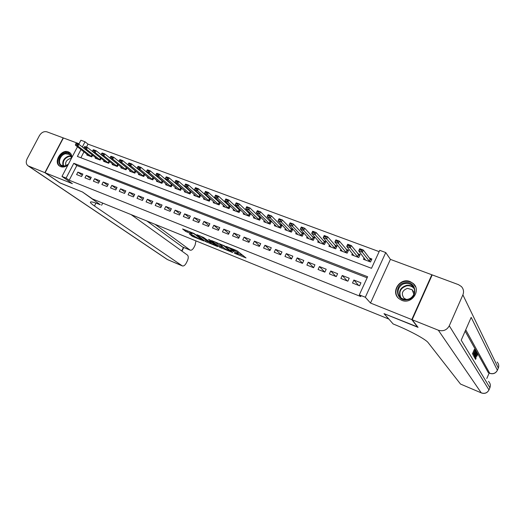 <?xml version="1.0" encoding="UTF-8"?>
<svg xmlns="http://www.w3.org/2000/svg" width="525" height="525" viewBox="0 0 525 525"><rect width="100%" height="100%" fill="white"/><g stroke="black" fill="none" stroke-linecap="round" stroke-linejoin="round"><path stroke-width="0.79" d="M234.327 253.188L246.028 257.946L236.86 250.648L226.118 246.396L233.658 250.504L233.914 250.943L230.304 249.88L237.037 253.306L237.923 254.251L234.327 253.188M71.873 157.5C71.859 155.269 71.072 153.589 69.51 152.453L68.407 151.876C61.3 148.719 53.032 162.212 59.679 166.149L60.664 166.655C63.007 167.468 65.415 166.957 67.882 165.132M401.71 300.307C411.639 304.782 421.562 290.272 413.234 283.487L410.137 281.597C400.037 277.213 390.305 291.998 398.934 298.653L401.71 300.307M189.374 233.94L192.688 236.519L203.903 240.962L193.981 233.448L182.588 228.952L185.666 231.4L192.189 234.13L190.352 232.45C191.684 232.66 193.417 233.454 195.562 234.826L201.377 239.577C200.064 239.361 198.352 238.58 196.245 237.234L189.374 233.94M367.133 277.817L76.84 165.532L69.182 180.226L66.097 178.073L61.976 176.433L77.477 146.783M417.788 327.016L384.005 313.628L388.749 319.036L92.571 198.988L82.543 192.032L60.145 182.995L45.097 172.745L72.365 183.665L61.976 176.433M417.703 327.219L411.79 319.581L431.832 274.759L390.41 259.383L385.75 252.558L365.315 297.248L359.323 294.86L367.631 276.728L73.808 163.295L66.097 178.073M390.41 259.383L370.506 303.05L411.79 319.581M370.506 303.05L365.315 297.248M69.182 180.226L360.911 296.605L359.323 294.86M219.732 247.249L232.746 252.591L224.752 245.976L211.496 240.548L219.732 247.249L220.238 246.212L223.709 247.787M217.619 246.573L205.4 241.467L196.908 234.695L203.588 237.484L208.379 240.936L212.074 242.34L208.471 239.387L209.797 239.918L217.75 246.304M79.052 143.771L63.4 137.957L45.097 172.745M432.075 275.185L431.832 274.759M134.177 169.851L133.724 169.687M143.24 173.25L142.643 173.027M152.407 176.689L151.673 176.413M161.693 180.173L160.801 179.839M171.084 183.698L170.048 183.304M180.6 187.261L179.399 186.815M190.227 190.87L188.869 190.365M199.973 194.526L198.457 193.961M209.843 198.227L208.156 197.597M219.831 201.974L217.973 201.278M229.95 205.774L227.916 205.006M240.201 209.613L237.989 208.786M250.576 213.504L248.181 212.605M253.929 216.805L253.437 217.823L259.645 220.165L260.978 217.409L258.503 216.477M264.318 220.684L263.812 221.734L270.099 224.103L271.432 221.327L268.957 220.402M274.831 224.615L274.319 225.691L280.685 228.093L282.023 225.297L279.543 224.372M285.488 228.592L284.957 229.707L291.408 232.135L292.747 229.32L290.272 228.388M296.277 232.621L295.733 233.769L302.269 236.23L303.614 233.395L301.133 232.463M307.21 236.696L306.652 237.884L313.274 240.378L314.619 237.523L312.139 236.591M318.288 240.831L317.71 242.051L324.417 244.584L325.769 241.703L323.288 240.772M329.516 245.011L328.919 246.277L335.718 248.837L337.07 245.943L334.589 245.011M340.889 249.244L340.272 250.556L347.163 253.155L348.515 250.235L346.041 249.303M352.413 253.529L351.783 254.894L358.759 257.526L360.117 254.586L357.643 253.654M352.518 283.021L359.572 285.79L360.944 282.804L353.883 280.042L352.518 283.021M340.876 278.447L347.839 281.183L349.21 278.211L342.248 275.487L340.876 278.447M329.392 273.932L336.262 276.629L337.634 273.689L330.757 270.998L329.392 273.932M318.065 269.476L324.844 272.14L326.209 269.22L319.423 266.569L318.065 269.476M306.882 265.086L313.576 267.711L314.934 264.81L308.241 262.192L306.882 265.086M295.844 260.748L302.452 263.34L303.804 260.459L297.202 257.88L295.844 260.748M284.95 256.463L291.473 259.028L292.825 256.167L286.309 253.614L284.95 256.463M274.201 252.236L280.639 254.769L281.984 251.928L275.553 249.414L274.201 252.236M263.589 248.069L269.942 250.563L271.287 247.748L264.935 245.26L263.589 248.069M253.109 243.948L259.376 246.415L260.722 243.613L254.448 241.159L253.109 243.948M242.76 239.879L248.955 242.314L250.294 239.538L244.099 237.116L242.76 239.879M232.542 235.863L238.658 238.271L239.997 235.508L233.881 233.12L232.542 235.863M222.456 231.899L228.493 234.275L229.825 231.532L223.788 229.169L222.456 231.899M212.494 227.981L218.452 230.331L219.785 227.607L213.819 225.277L212.494 227.981M202.65 224.116L208.543 226.433L209.869 223.729L203.976 221.425L202.65 224.116M192.931 220.297L198.745 222.58L200.071 219.896L194.25 217.626L192.931 220.297M183.33 216.523L189.072 218.781L190.398 216.116L184.649 213.865L183.33 216.523M173.841 212.796L179.517 215.027L180.836 212.376L175.16 210.157L173.841 212.796M164.469 209.107L170.08 211.312L171.393 208.688L165.782 206.489L164.469 209.107M155.21 205.472L160.755 207.651L162.061 205.039L156.522 202.867L155.21 205.472M146.062 201.876L151.541 204.028L152.847 201.429L147.368 199.29L146.062 201.876M137.018 198.319L142.433 200.452L143.738 197.873L138.324 195.753L137.018 198.319M128.087 194.808L133.435 196.914L134.735 194.348L129.386 192.262L128.087 194.808M119.254 191.336L124.543 193.417L125.836 190.87L120.553 188.803L119.254 191.336M110.526 187.911L115.756 189.965L117.049 187.432L111.818 185.391L110.526 187.911M101.903 184.518L107.067 186.546L108.353 184.039L103.189 182.018L101.903 184.518M93.371 181.164L98.477 183.173L99.763 180.679L94.657 178.677L93.371 181.164M84.945 177.85L89.992 179.839L91.271 177.358L86.225 175.383L84.945 177.85M82.878 174.077L77.884 172.121L76.611 174.576L81.598 176.538L82.878 174.077M379.135 251.639L87.997 144.126L86.435 147.125M83.98 151.83L80.889 157.756M364.101 257.867L363.444 259.291L370.519 261.962L371.877 258.996L369.403 258.064M250.635 213.563L249.323 216.274L243.193 213.964L243.679 212.966M240.404 209.816L239.131 212.428L233.08 210.144L233.553 209.18M230.304 206.108L229.071 208.635L223.086 206.384L223.552 205.439M220.329 202.44L219.128 204.888L213.222 202.663L213.675 201.738M210.479 198.811L209.304 201.187L203.47 198.988L203.917 198.089M200.747 195.228L199.605 197.531L193.843 195.359L194.283 194.48M191.139 191.684L190.024 193.915L184.334 191.769L184.761 190.91M181.643 188.18L180.561 190.345L174.93 188.226L175.357 187.386M172.266 184.715L171.202 186.821L165.644 184.728L166.058 183.901M162.993 181.289L161.963 183.337L156.47 181.263L156.877 180.456M153.838 177.896L152.827 179.891L147.4 177.85L147.801 177.056M144.788 174.549L143.804 176.492L130.804 165.847L128.074 164.83L140.68 175.311M138.836 173.69L138.436 174.471L143.804 176.492M135.85 171.235L134.886 173.125L121.734 162.461L119.031 161.451L131.821 171.977M129.97 170.369L129.583 171.13L134.886 173.125M127.011 167.954L126.066 169.805L112.77 159.114L110.099 158.117L123.067 168.676M121.209 167.081L120.822 167.829L126.066 169.805M118.276 164.719L117.351 166.517L112.173 164.568L112.547 163.833M109.646 161.51L108.734 163.268L103.615 161.339L103.989 160.617M101.108 158.34L100.222 160.059L95.156 158.15L95.524 157.441M92.669 155.21L91.803 156.883L86.796 155L87.157 154.304M78.783 144.277L80.896 140.241L85.043 141.77L82.313 147M87.997 144.126L85.043 141.77M81.001 149.52L77.392 156.43L371.497 268.301L379.733 250.34L385.75 252.558M76.84 165.532L73.808 163.295M353.883 280.042L358.614 285.416M342.248 275.487L347.183 280.921M330.757 270.998L335.902 276.491M319.423 266.569L324.765 272.114M308.241 262.192L313.615 267.625M297.202 257.88L302.538 263.15M286.309 253.614L291.611 258.74M275.553 249.414L280.816 254.389M264.935 245.26L270.158 250.103M254.448 241.159L259.639 245.877M244.099 237.116L249.244 241.71M233.881 233.12L238.98 237.602M223.788 229.169L228.848 233.546M213.819 225.277L218.84 229.55M203.976 221.425L208.95 225.599M194.25 217.626L199.178 221.707M184.649 213.865L189.532 217.862M175.16 210.157L179.996 214.069M165.782 206.489L170.579 210.322M156.522 202.867L161.273 206.62M147.368 199.29L152.073 202.965M138.324 195.753L142.984 199.356M129.386 192.262L134 195.792M120.553 188.803L125.127 192.275M111.818 185.391L116.353 188.797M103.189 182.018L107.678 185.358M94.657 178.677L99.1 181.965M86.225 175.383L90.628 178.605M77.884 172.121L82.248 175.291M237.969 254.166L238.192 252.781L237.681 253.838M234.202 250.346L238.192 252.781M233.96 250.852L234.399 249.657M238.225 253.634L243.469 255.741M214.751 241.776L220.238 246.212M230.508 251.521L223.899 245.838L219.634 244.256L224.733 248.62L230.508 251.521M209.186 241.94L207.27 241.172L206.771 242.196M200.255 235.961L207.27 241.172M210.453 242.95C212.559 244.302 214.292 245.09 215.65 245.319L212.139 242.701L208.458 241.297L210.453 242.95M186.021 230.252L190.444 232.267M192.682 235.272L194.46 236.014M371.385 260.065L370.151 259.061L363.359 250.064L362.348 252.256L358.713 250.904L365.636 260.118M359.618 249.775L358.713 250.904L359.723 248.712L363.359 250.064L361.607 250.09L359.789 249.414L359.618 249.775L361.443 250.458L361.607 250.09M369.751 261.673L362.348 252.256L361.443 250.458M359.789 249.414L359.723 248.712M405.195 282.667C416.561 280.501 418.648 298.567 407.072 299.834C395.64 301.855 393.783 283.933 405.195 282.667M407.124 299.368C413.884 298.686 417.106 289.531 412.072 285.416C410.183 283.795 407.951 283.152 405.385 283.48C398.587 284.209 395.43 293.482 400.634 297.55C402.485 299.066 404.65 299.67 407.124 299.368M413.884 294.282L412.132 289.715L407.439 288.356C402.091 290.469 400.975 293.77 404.073 298.259L406.363 299.44M415.708 287.096L413.378 283.828C411.023 281.8 408.253 280.993 405.057 281.407C396.782 282.306 392.772 293.455 398.908 298.633M68.276 164.384L64.805 166.195C56.667 168.269 57.179 154.54 65.238 153.057C69.195 152.604 71.223 154.429 71.334 158.524M71.164 158.865C71.282 156.877 70.652 155.38 69.287 154.376L65.52 153.759C60.296 154.678 57.356 162.94 61.425 165.329L65.12 165.92L68.362 164.22M71.177 158.648L69.772 158.708C66.36 160.112 65.061 162.448 65.874 165.703M70.252 153.077L65.271 152.093C58.793 153.234 55.145 163.485 60.198 166.445L60.198 166.451M476.641 353.483L477.566 353.883L477.107 356.055L476.339 355.819M472.375 353.955L474.351 349.407L475.696 350.667L475.401 351.356L474.771 351.1M486.813 378.505L489.149 373.072M481.333 392.936C484.68 394.006 487.2 393.054 488.893 390.088L488.972 389.924C487.272 392.976 484.7 393.96 481.261 392.871L460.497 384.051L481.261 392.871L438.336 330.212C443.172 331.616 446.814 330.146 449.282 325.802L488.972 389.924L489.904 387.732L461.206 340.187L471.168 317.382L497.385 370.263C495.692 373.295 493.126 374.292 489.681 373.242L488.322 372.678L489.681 373.242L465.734 329.825M465.15 331.157L488.322 372.678M473.077 355.143L473.747 353.601M474.219 352.505L474.817 351.12M438.336 330.212L412.164 319.732L418.058 327.364L384.116 313.674L393.133 323.951L395.01 324.719C409.795 330.678 425.939 339.445 428.157 342.648L460.497 384.051M449.282 325.802L462.886 294.866C464.1 291.729 463.582 288.927 461.324 286.473L458.456 284.648L432.2 274.897L412.164 319.732M475.401 351.356L474.981 350.615L474.187 352.446L474.58 353.128L474.285 353.817L473.891 353.135L473.045 355.084M474.285 353.817L473.694 353.581M472.933 354.907L475.178 349.742M473.629 356.088L475.853 350.956L476.123 352.327L474.16 356.987M474.2 356.521L475.88 352.419L475.663 351.822L473.734 356.265M475.092 354.742L474.502 354.506M475.88 352.419L475.473 352.255M474.83 358.122L475.223 357.026L474.908 356.488L474.423 357.427M474.311 357.243L476.772 352.59L474.935 358.306M476.011 354.362L475.237 355.865L475.486 356.291L476.011 354.362M475.223 357.026L474.738 356.823M476.772 352.59L476.123 352.327M475.44 359.159L476.096 358.063L475.506 357.827M476.93 356.055L477.225 354.5L475.243 358.824M475.099 358.582L475.696 356.147M475.958 356.252L477.501 353.817M476.096 358.063L475.584 359.408M59.935 182.857L82.464 191.999L100.288 204.737C94.592 202.447 91.324 201.541 90.49 202.02C89.992 202.506 91.311 203.825 94.454 205.977L182.398 265.939C183.757 266.26 185.062 265.256 186.336 262.927L187.373 260.82C188.527 258.142 188.554 256.233 187.458 255.091L131.125 214.613M102.71 203.096L101.594 205.268M44.868 172.653L63.164 137.872L46.928 131.841C43.962 131.138 41.449 132.412 39.401 135.653L27.123 158.786C25.718 161.864 26.04 164.227 28.094 165.861L44.868 172.653L59.916 182.903M155.039 224.306L190.227 250.169C191.546 250.484 192.826 249.5 194.06 247.229L195.09 245.136L195.95 240.89M190.227 250.169L182.575 247.012L189.958 250.012M146.888 221.005L182.306 246.855M359.632 255.636L351.304 245.582L350.293 247.761L346.71 246.422L353.975 255.727M347.589 245.3L346.71 246.422L347.721 244.25L351.304 245.582L349.552 245.602L347.753 244.932L347.589 245.3L349.381 245.969L349.552 245.602M358.037 257.257L350.293 247.761L349.381 245.969M347.753 244.932L347.721 244.25M348.042 251.258L339.419 241.165L338.408 243.324L334.878 242.005L342.477 251.39M335.718 240.877L334.878 242.005L335.882 239.853L339.419 241.165L337.66 241.178L335.888 240.516L335.718 240.877L337.49 241.539L337.66 241.178M346.48 252.899L338.408 243.324L337.49 241.539M335.888 240.516L335.882 239.853M336.597 246.947L327.692 236.808L326.688 238.947L323.203 237.648L331.124 247.111M324.01 236.519L323.203 237.648L324.207 235.508L327.692 236.808L324.181 236.165L324.01 236.519L325.756 237.169L325.927 236.814M335.081 248.601L326.688 238.947L325.756 237.169M324.181 236.165L324.207 235.508M325.251 242.642L316.129 232.503L315.125 234.636L311.686 233.349L319.922 242.885M312.46 232.221L311.686 233.349L312.69 231.23L316.129 232.503L312.631 231.866L312.46 232.221L314.186 232.857L314.35 232.503M323.827 244.355L315.125 234.636L314.186 232.857M312.631 231.866L312.69 231.23M314.147 238.468L304.717 228.263L303.713 230.377L300.32 229.11L308.864 238.718M301.068 227.975L300.32 229.11L301.324 227.003L304.717 228.263L301.238 227.627L301.068 227.975L302.767 228.611L302.938 228.257M312.716 240.168L303.713 230.377L302.767 228.611M301.238 227.627L301.324 227.003M303.168 234.334L293.455 224.077L292.458 226.177L289.111 224.923L297.951 234.603M289.826 223.788L289.111 224.923L290.108 222.83L293.455 224.077L289.997 223.44L289.826 223.788L291.506 224.418L291.67 224.063M301.75 236.04L292.458 226.177L291.506 224.418M289.997 223.44L290.108 222.83M292.307 230.245L282.345 219.949L281.348 222.029L278.047 220.795L287.175 230.541M278.736 219.66L278.047 220.795L279.044 218.722L282.345 219.949L278.9 219.312L278.736 219.66L280.389 220.277L280.56 219.929M290.929 231.958L281.348 222.029L280.389 220.277M278.9 219.312L279.044 218.722M281.59 226.203L271.379 215.873L270.388 217.941L267.127 216.72L276.537 226.531M267.789 215.585L267.127 216.72L268.118 214.659L271.379 215.873L267.953 215.237L267.789 215.585L269.423 216.195L269.588 215.847M280.245 227.929L270.388 217.941L269.423 216.195M267.953 215.237L268.118 214.659M271.005 222.213L260.564 211.851L259.567 213.905L256.351 212.704L266.037 222.574M256.988 211.562L256.351 212.704L257.342 210.656L260.564 211.851L257.152 211.221L256.988 211.562L258.602 212.159L258.766 211.818M269.699 223.952L259.567 213.905L258.602 212.159M257.152 211.221L257.342 210.656M260.558 218.282L249.88 207.88L248.889 209.915L245.713 208.733L255.668 218.662M246.323 207.592L245.713 208.733L246.704 206.699L249.88 207.88L246.488 207.25L246.323 207.592L247.918 208.182L248.082 207.841M259.278 220.027L248.889 209.915L247.918 208.182M246.488 207.25L246.704 206.699M250.235 214.39L239.341 203.963L238.35 205.984L235.22 204.816L245.424 214.804M235.797 203.674L235.22 204.816L236.204 202.794L239.341 203.963L235.968 203.332L235.797 203.674L237.372 204.258L237.536 203.917M248.994 216.149L238.35 205.984L237.372 204.258M235.968 203.332L236.204 202.794M240.05 210.551L228.933 200.091L227.948 202.099L224.851 200.944L235.312 210.991M227.122 200.045L225.573 199.467L225.409 199.802L226.957 200.379L228.933 200.091L225.835 198.942L225.573 199.467M238.836 212.317L227.948 202.099L226.957 200.379M224.851 200.944L225.409 199.802M229.983 206.765L218.656 196.271L217.678 198.266L214.62 197.124L225.323 207.224M216.845 196.219L215.316 195.654L215.152 195.982L216.681 196.553L218.656 196.271L215.604 195.136L215.316 195.654M228.802 208.537L217.678 198.266L216.681 196.553M214.62 197.124L215.152 195.982M220.047 203.018L208.517 192.504L207.532 194.48L204.52 193.357L215.46 203.503M206.699 192.445L205.19 191.881L205.026 192.216L206.535 192.773L208.517 192.504L205.498 191.382L205.19 191.881M218.892 204.802L207.532 194.48L206.535 192.773M204.52 193.357L205.026 192.216M210.23 199.323L198.496 188.777L197.525 190.746L194.545 189.637L205.715 199.828M196.685 188.718L195.188 188.16L195.024 188.488L196.521 189.046L198.496 188.777L195.517 187.674L195.188 188.16M209.107 201.108L197.525 190.746L196.521 189.046M194.545 189.637L195.024 188.488M200.53 195.668L188.606 185.102L187.635 187.058L184.688 185.955L196.081 196.199M186.788 185.036L185.312 184.485L185.154 184.813L186.624 185.364L188.606 185.102L185.666 184.006L185.312 184.485M199.441 197.466L187.635 187.058L186.624 185.364M184.688 185.955L185.154 184.813M190.949 192.065L178.841 181.473L177.87 183.409L174.963 182.326L186.572 192.616M177.017 181.401L175.56 180.856L175.402 181.184L176.853 181.722L178.841 181.473L175.934 180.39L175.56 180.856M189.886 193.863L177.87 183.409L176.853 181.722M174.963 182.326L175.402 181.184M181.479 188.501L169.194 177.883L168.223 179.812L165.355 178.743L177.174 189.072M167.37 177.811L165.933 177.273L165.769 177.594L167.206 178.132L169.194 177.883L166.32 176.82L165.933 177.273M180.449 190.306L168.223 179.812L167.206 178.132M165.355 178.743L165.769 177.594M172.128 184.977L159.666 174.346L158.694 176.256L155.859 175.199L167.888 185.568M157.835 174.261L156.417 173.736L156.26 174.051L157.677 174.582L159.666 174.346L156.824 173.289L156.417 173.736M171.124 186.788L158.694 176.256L157.677 174.582M155.859 175.199L156.26 174.051M162.888 181.499L150.248 170.842L149.284 172.745L146.488 171.701L158.714 182.109M148.424 170.763L147.02 170.238L146.862 170.553L148.26 171.078L150.248 170.842L147.446 169.805L147.02 170.238M161.91 183.317L149.284 172.745L148.26 171.078M146.488 171.701L146.862 170.553M153.753 178.06L140.949 167.39L139.991 169.273L137.222 168.243L149.645 178.69M139.125 167.298L137.74 166.786L137.576 167.101L138.961 167.613L140.949 167.39L138.187 166.359L137.74 166.786M152.801 179.885L139.991 169.273L138.961 167.613M137.222 168.243L137.576 167.101M129.938 163.879L128.566 163.373L128.408 163.682L129.773 164.194L131.762 163.971L130.804 165.847L129.773 164.194M144.729 174.668L131.762 163.971L129.032 162.96L128.566 163.373M128.074 164.83L128.408 163.682M120.855 160.506L119.503 160L119.346 160.309L120.697 160.814L122.686 160.597L121.734 162.461L120.697 160.814M135.811 171.308L122.686 160.597L119.989 159.593L119.503 160M119.031 161.451L119.346 160.309M111.891 157.165L110.552 156.667L110.394 156.975L111.727 157.474L113.722 157.264L112.77 159.114L111.727 157.474M126.991 167.993L113.722 157.264L111.051 156.273L110.552 156.667M110.099 158.117L110.394 156.975M118.237 164.679L104.856 153.969L103.911 155.807L101.272 154.822L114.411 165.408M103.025 153.864L101.706 153.379L101.548 153.681L102.867 154.173L104.856 153.969L102.218 152.992L101.706 153.379M117.357 166.504L103.911 155.807L102.867 154.173M101.272 154.822L101.548 153.681M108.747 163.249L108.301 162.953L109.22 161.175L96.101 150.714L95.156 152.539L92.544 151.567L105.86 162.186M94.27 150.609L92.964 150.124L92.807 150.426L94.106 150.911L96.101 150.714L93.496 149.75L92.964 150.124M108.301 162.953L95.156 152.539L94.106 150.911M92.544 151.567L92.807 150.426M92.551 151.541L87.445 147.499L86.5 149.31L83.928 148.352L97.401 158.996M85.614 147.387L84.322 146.908L84.164 147.21L85.45 147.689L87.445 147.499L84.866 146.541L84.322 146.908M100.236 160.033L86.5 149.31L85.45 147.689M83.928 148.352L84.164 147.21M83.941 148.28L78.888 144.316L77.949 146.121L75.403 145.169L89.033 155.846M77.057 144.204L75.784 143.732L75.626 144.027L76.899 144.506L78.888 144.316L76.342 143.371L75.784 143.732M91.816 156.857L77.949 146.121L76.899 144.506M75.403 145.169L75.626 144.027M237.549 252.249L237.037 253.306M234.124 249.546L233.658 250.504M233.349 249.237L233.002 249.966M221.609 246.94L221.104 247.977M231.059 251.147L230.869 251.541M205.905 240.443L205.4 241.467M212.166 241.822L211.982 242.202M215.591 244.571L215.407 244.945M213.714 243.062L213.531 243.436M212.454 242.058L212.139 242.701M201.292 238.842L201.114 239.197M195.74 234.472L195.562 234.826M187.563 231.112L187.058 232.142M186.178 230.377L185.666 231.4M193.193 235.502L192.688 236.519M191.763 234.905L191.323 235.791M370.151 259.061L369.173 261.194M370.296 259.199L369.318 261.332M400.234 297.176C398.278 291.263 400.424 287.319 406.678 285.357C409.224 285.029 411.436 285.672 413.313 287.287L412.072 285.416M414.205 288.704C412.348 286.414 409.887 285.442 406.829 285.79C400.457 287.917 398.501 291.92 400.949 297.806M63.151 165.998C61.93 161.398 63.748 158.084 68.604 156.063L70.672 155.997M70.849 156.404L68.887 156.476C64.214 158.412 62.455 161.602 63.604 166.044M489.766 373.327C493.1 374.358 495.607 373.406 497.293 370.466L498.317 368.091L462.886 294.866M497.129 362.033C498.75 363.845 499.144 365.866 498.317 368.091L498.225 368.294M488.493 381.367C490.311 383.23 490.777 385.35 489.904 387.732L489.832 387.903M95.937 203.083L94.454 205.977M28.731 166.189L167.508 259.586L182.175 265.814M181.676 250.943L183.442 247.367M28.094 165.861L166.878 259.232M358.431 254.658L357.453 256.777M358.582 254.802L357.604 256.915M346.861 250.32L345.89 252.413M347.012 250.458L346.041 252.558M335.449 246.035L334.478 248.115M335.606 246.173L334.635 248.259M324.181 241.802L323.21 243.869M324.345 241.946L323.374 244.013M313.064 237.628L312.099 239.682M313.228 237.773L312.257 239.827M302.092 233.507L301.127 235.548M302.256 233.658L301.291 235.692M291.257 229.445L290.292 231.466M291.428 229.589L290.463 231.61M280.56 225.428L279.602 227.437M280.737 225.573L279.772 227.581M270.001 221.465L269.043 223.46M270.178 221.609L269.22 223.604M259.58 217.547L258.622 219.529M259.757 217.698L258.799 219.68M249.283 213.682L248.325 215.65M249.46 213.832L248.509 215.801M239.111 209.869L238.16 211.818M239.295 210.013L238.343 211.969M229.071 206.095L228.126 208.038M229.261 206.246L228.309 208.189M219.155 202.374L218.21 204.304M219.345 202.525L218.4 204.448M209.357 198.699L208.412 200.609M209.547 198.844L208.609 200.76M199.684 195.064L198.739 196.967M199.874 195.215L198.936 197.111M190.122 191.474L189.184 193.364M190.319 191.625L189.381 193.515M180.679 187.93L179.74 189.807M180.876 188.081L179.937 189.952M171.34 184.426L170.408 186.29M171.544 184.577L170.605 186.441M162.12 180.961L161.188 182.812M162.323 181.112L161.392 182.963M153.005 177.542L152.079 179.379M153.215 177.693L152.283 179.53M144.001 174.162L143.076 175.987M144.204 174.313L143.279 176.137M135.102 170.822L134.177 172.633M135.306 170.973L134.38 172.784M126.302 167.514L125.377 169.319M126.512 167.665L125.587 169.47M117.607 164.253L116.681 166.044M117.817 164.404L116.898 166.195M109.01 161.024L108.091 162.803M100.498 157.854L99.593 159.6M100.702 158.025L99.809 159.757M92.072 154.737L91.193 156.437M92.282 154.901L91.409 156.588M69.51 152.453L69.851 152.709M231.131 251.206L230.934 251.613M219.85 243.823L219.634 244.256M212.284 241.913L212.087 242.314M215.893 244.814L215.683 245.247M201.613 239.098L201.41 239.518M190.542 232.063L190.352 232.45M412.132 289.715L413.588 291.861M167.744 259.711L182.398 265.939M181.958 251.14L183.757 247.498"/></g></svg>
